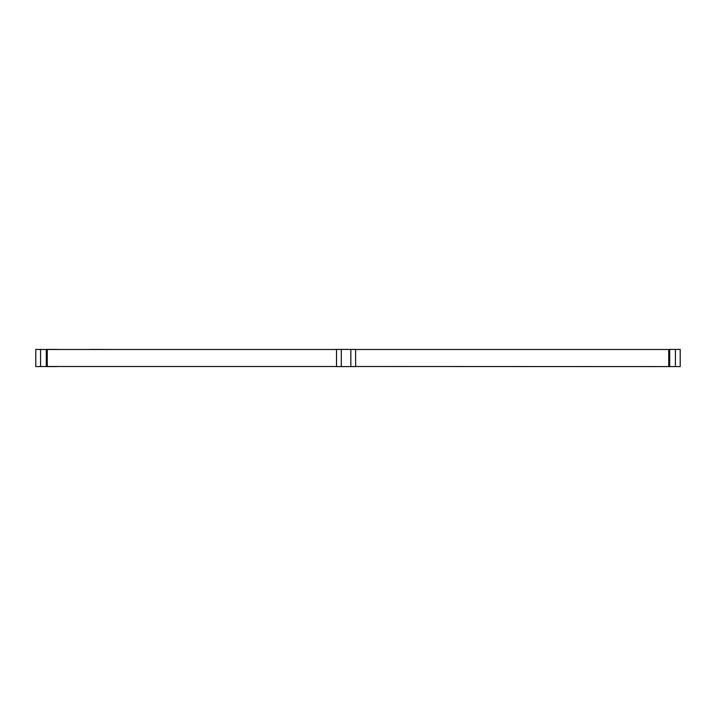 <?xml version="1.0" encoding="UTF-8"?>
<svg xmlns="http://www.w3.org/2000/svg" width="716" height="716" viewBox="0 0 716 716"><rect width="100%" height="100%" fill="white"/><g stroke="black" fill="none" stroke-linecap="round" stroke-linejoin="round"><path stroke-width="1.07" d="M47.256 366.494L35.8 366.592L35.8 349.408L47.256 349.506L47.256 366.494L336.52 366.494M355.61 366.494L680.2 366.592L680.2 349.408L675.43 349.408L675.43 366.592M668.744 366.494L668.744 349.506L355.61 349.506M336.52 349.506L47.256 349.506M46.298 366.592L46.298 349.408M669.702 366.592L669.702 349.408L675.43 349.408M341.29 366.592L355.61 366.592L355.61 349.408L336.52 349.408L336.52 366.592L341.29 366.592L341.29 349.408M668.744 349.506L669.702 349.408M58.712 366.494L113.128 366.494M46.782 349.408L56.806 349.408A9.55 9.55 0 0 0 57.495 349.506M90.476 349.506A9.55 9.55 0 0 0 91.174 349.408L112.17 349.506M46.782 366.592L56.806 366.592A9.55 9.55 0 0 1 57.495 366.494M40.57 366.592L40.57 349.408M350.84 366.592L350.84 349.408"/></g></svg>
